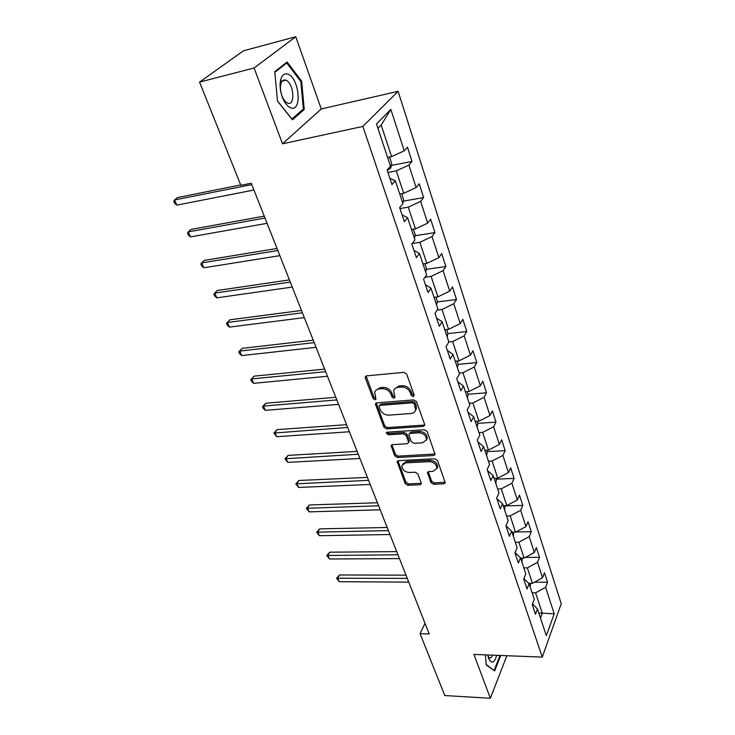 <?xml version="1.0" encoding="UTF-8"?>
<svg xmlns="http://www.w3.org/2000/svg" width="735" height="735" viewBox="0 0 735 735"><rect width="100%" height="100%" fill="white"/><g stroke="black" fill="none" stroke-linecap="round" stroke-linejoin="round"><path stroke-width="1.1" d="M413.217 396.661L414.191 395.173L406.694 374.152L403.873 372.351L366.646 375.87L365.267 376.954L365.35 378.01L373.114 398.581L375.025 399.803L375.989 399.05L374.675 392.444C375.254 390.414 376.733 389.247 379.122 388.962L382.182 388.696C386.288 388.723 389.247 390.607 391.029 394.346L392.012 397.01L393.951 398.251L394.943 397.46L393.648 390.919C394.236 388.797 395.77 387.593 398.241 387.29L401.365 387.014C405.545 387.042 408.522 388.944 410.295 392.72L411.26 395.412L413.217 396.661M430.894 482.528L433.558 484.236L443.775 483.823L445.245 482.748L437.509 460.487L434.798 458.75L398.535 460.643L397.157 461.672L405.178 483.584L407.806 485.275L419.86 484.788L421.265 483.759L421.192 482.932L417.857 473.91L415.202 472.201L409.184 472.486C404.415 471.907 401.981 469.61 401.87 465.604L405.591 462.857L429.442 461.644C434.238 462.186 436.709 464.465 436.856 468.48L432.961 471.383L428.955 471.567L427.522 472.633L430.894 482.528L431.638 481.168L434.293 482.867L445.245 482.27M473.928 654.426L490.355 698.25L444.804 695.558L420.062 633.671L429.222 633.947L251.251 183.236L240.832 185.312L199.571 82.099L254.099 67.997L282.516 143.812L362.86 126.429L542.255 657.108L473.928 654.426M423.222 426.419L424.692 425.289L424.619 424.38L416.506 401.659L413.722 399.886L376.798 402.872L375.42 403.938L383.9 427.182L386.601 428.909L423.222 426.419L424.729 424.904M427.154 431.491L435.111 454.423L433.641 455.525L397.35 457.482L394.686 455.773L391.13 445.658L392.508 444.629L407.144 443.747L408.559 442.672L408.476 441.772L406.189 435.543L403.478 433.806L388.199 434.798L386.261 432.933L387.226 432.198L424.417 429.736L427.154 431.491M362.86 126.429L398.113 91.324L561.246 603.701L542.255 657.108M534.51 582.175L547.529 582.249L544.46 572.73L542.531 577.774L537.524 562.321L539.499 557.314L536.348 547.547L534.354 552.527L529.209 536.651L531.249 531.708L528.024 521.685L525.957 526.6L520.674 510.292L522.787 505.423L519.47 495.114L517.33 499.965L511.909 483.217L514.096 478.411L510.687 467.827L508.464 472.596L502.896 455.378L505.156 450.656L501.656 439.778L499.359 444.464L493.626 426.759L495.969 422.129L492.367 410.938L489.988 415.532L484.089 397.323L486.515 392.784L482.812 381.272L480.35 385.774L474.277 367.031L476.795 362.594L472.982 350.751L470.428 355.143L464.18 335.849L466.789 331.522L462.866 319.321L460.22 323.611L453.78 303.73L456.49 299.522L452.448 286.962L449.701 291.124L443.067 270.645L445.879 266.557L441.707 253.612L438.859 257.654L432.024 236.541L434.936 232.591L430.646 219.241L427.678 223.137L420.631 201.362L423.663 197.559L419.226 183.796L416.148 187.544L408.871 165.072L412.023 161.424L407.447 147.22L404.25 150.804L390.845 109.414L376.495 123.985L390.505 166.202L387.106 170.015L391.975 184.623L395.338 180.736L389.872 178.302M547.529 582.249L545.618 587.311L554.208 613.826L546.353 635.711L537.478 608.957L535.466 614.295L532.241 604.639L534.281 599.328L529.099 583.719L527.023 588.992L523.706 579.079L525.81 573.833L520.49 557.791L518.34 563.001L514.941 552.812L517.118 547.63L511.643 531.148L509.419 536.293L505.919 525.819L508.179 520.702L502.556 503.751L500.25 508.822L496.649 498.054L498.991 493.01L493.203 475.582L490.815 480.571L487.112 469.49L489.538 464.538L483.584 446.604L481.103 451.501L477.3 440.1L479.808 435.23L473.68 416.773L471.107 421.578L467.194 409.836L469.794 405.068L463.491 386.059L460.817 390.763L456.775 378.663L459.485 373.996L452.981 354.417L450.215 359.011L446.053 346.534L448.864 341.986L442.158 321.801L439.282 326.276L434.991 313.422L437.913 308.994L431.004 288.184L428.018 292.521L423.58 279.254L426.612 274.973L419.483 253.501L416.387 257.7L411.811 244.011L414.963 239.867L407.603 217.698L404.379 221.75L399.656 207.61L402.936 203.623L395.338 180.736M523.834 567.87L527.335 567.87L532.434 583.314L528.667 583.287M532.434 583.314L542.531 577.774M527.335 567.87L537.524 562.321M529.099 583.719L523.908 578.583M515.336 542.274L518.873 542.228L524.11 558.086L520.591 558.104M524.11 558.086L534.354 552.527M518.873 542.228L529.209 536.651M520.49 557.791L515.042 552.555M506.617 515.979L510.182 515.896L515.557 532.186L512.01 532.241M515.557 532.186L525.957 526.6M510.182 515.896L520.674 510.292M511.643 531.148L505.919 525.81M497.65 488.968L501.252 488.839L506.773 505.57L503.19 505.68M506.773 505.57L517.33 499.965M501.252 488.839L511.909 483.217M502.556 503.751L496.832 498.606M488.435 461.203L492.073 461.02L497.751 478.228L494.131 478.384M497.751 478.228L508.464 472.596M492.073 461.02L502.896 455.378M493.203 475.582L487.489 470.63M478.954 432.658L482.629 432.428L488.472 450.123L484.815 450.316M488.472 450.123L499.359 444.464M482.629 432.428L493.626 426.759M483.584 446.604L477.888 441.864M469.206 403.294L472.917 403.01L478.926 421.21L475.242 421.467M478.926 421.21L489.988 415.532M472.917 403.01L484.089 397.323M473.68 416.773L468.002 412.252M459.182 373.077L462.931 372.737L469.114 391.47L465.384 391.773M469.114 391.47L480.35 385.774M462.931 372.737L474.277 367.031M463.491 386.059L457.822 381.787M448.855 341.977L452.641 341.573L459.007 360.857L455.241 361.225M459.007 360.857L470.428 355.143M452.641 341.573L464.18 335.849M452.981 354.417L447.339 350.402M437.206 310.069L442.038 309.472L448.598 329.335L444.804 329.767M448.598 329.335L460.22 323.611M442.038 309.472L453.78 303.73M442.158 321.801L436.544 318.062M425.005 277.251L431.123 276.397L437.885 296.866L434.045 297.363M437.885 296.866L449.701 291.124M431.123 276.397L443.067 270.645M431.004 288.184L425.409 284.739M412.197 243.496L419.869 242.302L426.833 263.406L422.965 263.975M426.833 263.406L438.859 257.654M419.869 242.302L432.024 236.541M419.483 253.501L413.934 250.369M399.978 208.575L408.265 207.141L415.45 228.907L411.536 229.54M415.45 228.907L427.678 223.137M408.265 207.141L420.631 201.362M407.603 217.698L402.091 214.905M387.915 172.459L396.284 170.86L403.699 193.323L399.748 194.031M403.699 193.323L416.148 187.544M396.284 170.86L408.871 165.072M390.845 109.414L381.171 125.079L391.58 156.592L387.584 157.391M391.58 156.592L404.25 150.804M282.516 143.812L321.259 108.964L295.764 36.75L254.099 67.997M295.764 36.75L243.395 50.825L199.571 82.099M490.355 698.25L506.865 655.721M321.259 108.964L398.113 91.324M425.014 623.289L420.062 633.671M381.171 125.079L377.955 128.377M538.847 613.091L542.292 613.155L535.585 592.842L532.112 592.805M540.482 618.034L542.292 613.155L554.208 613.826M535.585 592.842L545.618 587.311M537.478 608.957L532.517 603.922M391.342 165.448L412.023 161.424M403.359 201.142L423.663 197.559M414.99 235.76L434.936 232.591M426.263 269.35L445.879 266.557M437.196 301.956L456.49 299.522M447.808 333.616L466.789 331.522M458.107 364.385L476.795 362.594M468.066 394.282L486.515 392.784M477.695 423.36L495.969 422.129M487.057 451.639L505.156 450.656M496.162 479.156L514.096 478.411M505.028 505.937L522.787 505.423M515.952 531.975L531.249 531.708M525.396 557.387L539.499 557.314M277.481 101.099L292.447 119.814L304.235 109.487L301.626 81.126L287.119 61.997L274.761 71.626L277.481 101.099M485.357 654.876L486.258 664.945L494.637 670.926L500.719 655.473M300.707 81.355L301.626 81.126M302.324 109.928L304.235 109.487M414.025 395.366L412.069 394.116L411.113 391.433C409.34 387.657 406.363 385.756 402.183 385.728L401.365 387.014M394.723 388.888L399.068 386.004L402.183 385.728M375.769 390.441L379.967 387.685L383.027 387.418C387.134 387.446 390.083 389.329 391.865 393.06L392.839 395.724L394.778 396.964M366.094 375.998L373.959 397.304L375.879 398.526M376.228 403L384.717 425.877L387.418 427.605L424.003 425.096M414.356 404.029L412.409 402.789L380.023 405.362L379.058 406.115L380.151 409.57C381.915 413.217 384.828 415.073 388.879 415.146L410.938 413.502C413.474 413.226 415.027 412.013 415.606 409.854L414.356 404.029L415.156 402.725L413.208 401.485L412.409 402.789M379.398 405.582L380.868 404.075L413.208 401.485M415.413 410.516L416.405 408.55L416.157 405.536L415.358 406.841M415.156 402.725L416.157 405.536M391.911 444.758L395.485 454.45L398.14 456.15L435.138 453.991M408.587 442.259L409.266 440.449L406.979 434.22L404.268 432.492L389.017 433.494L388.199 434.798M387.106 432.217L389.017 433.494M422.542 442.819L426.438 439.842C426.318 435.671 423.819 433.319 418.922 432.805L410.378 433.356L408.945 434.449L409.027 435.359L411.315 441.597L414.025 443.334L422.542 442.819M426.355 440.164L427.21 438.51C427.09 434.339 424.591 431.987 419.703 431.473L418.922 432.805M409.377 433.733L411.168 432.033L419.703 431.473M428.257 471.732L431.638 481.168M436.801 468.7L437.601 467.12C437.454 463.105 434.982 460.836 430.195 460.294L429.442 461.644M402.716 464.042L406.372 461.525L430.195 460.294M397.929 460.781L405.95 482.233L408.568 483.915L421.284 483.281M389.513 157.005L391.746 163.73L390.735 168.076L387.207 170.318M240.685 184.944L177.374 197.586L174.581 199.948L176.813 205.12L253.933 190.025M251.793 184.604L174.581 199.948L173.754 201.252L174.645 203.319L176.813 205.12M290.904 107.88C302.416 112.17 299.237 77.533 287.798 74.161C284.693 73.206 282.405 74.749 280.954 78.81C279.447 84.148 279.906 90.258 282.313 97.139C284.665 103.065 287.523 106.639 290.904 107.88M287.835 103.176C295.672 106.162 293.678 82.733 285.869 80.179L285.713 80.124C283.581 79.49 282.029 80.556 281.036 83.331C280.017 86.969 280.32 91.131 281.964 95.816C283.48 99.675 285.345 102.091 287.569 103.084L287.835 103.176M274.826 72.324L286.769 63.008L300.835 81.53L303.362 109.019L291.924 119.015L277.472 100.925M285.355 63.366L286.769 63.008M487.709 654.968L488.61 658.303C491.651 664.22 494.343 663.227 496.667 655.317M493.617 670.21L486.221 664.523M500.039 655.445L494.205 670.237M487.948 656.089L489.482 657.834C490.686 658.257 491.715 657.366 492.588 655.161M402.762 203.834L401.981 204.78M402.853 203.402L403.662 199.745L401.659 193.691M264.251 216.145L191.045 229.412L188.344 231.856L190.512 236.89L267.081 223.311M264.995 218.047L188.344 231.856L187.489 233.05L188.362 235.062L190.512 236.89M414.448 238.324L415.22 234.658L413.428 229.237M277.021 248.485L204.348 260.374L201.73 262.891L203.843 267.788L279.851 255.651M277.83 250.534L201.73 262.891L200.848 263.975L201.693 265.932L203.843 267.788M425.694 272.189L426.429 268.523L424.839 263.7M289.425 279.916L217.284 290.49L214.749 293.081L216.807 297.85L292.254 287.073M290.288 282.093L214.749 293.081L213.848 294.064L214.666 295.966L216.807 297.85M436.599 305.053L437.307 301.378L435.901 297.124M301.497 310.473L229.88 319.808L227.427 322.463L229.421 327.103L304.318 317.621M302.407 312.788L227.427 322.463L226.49 323.354L229.88 319.808M229.421 327.103L227.29 325.201L226.49 323.354M447.192 336.961L447.872 333.277L446.641 329.556M313.229 340.195L242.146 348.353L239.766 351.073L241.714 355.584L316.05 347.333M314.194 342.629L239.766 351.073L238.811 351.863L242.146 348.353M241.714 355.584L239.582 353.664L238.811 351.863M457.473 367.941L458.125 364.257L457.06 361.05M324.649 369.117L254.089 376.155L251.774 378.929L253.676 383.33L327.47 376.246M325.66 371.662L251.774 378.929L250.8 379.637L254.089 376.155M253.676 383.33L251.563 381.392L250.8 379.637M467.469 398.039L468.094 394.364L467.184 391.626M335.766 397.267L265.73 403.239L263.488 406.078L265.335 410.36L338.578 404.379M336.814 399.923L263.488 406.078L262.487 406.694L265.73 403.239M265.335 410.36L263.231 408.403L262.487 406.694M477.18 427.301L477.778 423.617L477.024 421.339M346.589 424.683L277.067 429.635L274.89 432.529L276.691 436.7L349.391 431.776M347.683 427.439L273.879 433.062L277.067 429.635M276.691 436.7L273.879 433.062M486.616 455.746L487.195 452.071L486.588 450.224M357.137 451.382L288.129 455.378L286.016 458.309L287.771 462.379L359.929 458.465M358.257 454.239L284.987 458.778L288.129 455.378M287.771 462.379L284.987 458.778M495.803 483.419L496.364 479.753L495.877 478.31M367.408 477.401L298.906 480.479L296.857 483.455L298.575 487.434L370.201 484.466M368.575 480.341L295.81 483.85L298.906 480.479M298.575 487.434L295.81 483.85M504.743 510.347L504.927 505.625M377.423 502.768L309.435 504.963L307.441 507.986L309.113 511.863L380.206 509.805M378.617 505.79L306.376 508.308L309.435 504.963M309.113 511.863L306.376 508.308M513.443 536.559L513.728 532.213M387.189 527.491L319.697 528.86L317.768 531.929L319.394 535.705L389.963 534.52M388.411 530.596L316.684 532.177L319.697 528.86M319.394 535.705L316.684 532.177M521.914 562.091L522.291 558.095M396.716 551.617L329.721 552.187L327.838 555.292L329.436 558.986L399.482 558.618M397.966 554.796L326.753 555.485L329.721 552.187M329.436 558.986L326.753 555.485M530.174 586.962L530.642 583.305M406.005 575.147L339.506 574.972L337.677 578.105L339.239 581.707L408.761 582.129M407.291 578.399L336.575 578.234L339.506 574.972M339.239 581.707L336.575 578.234M411.113 391.433L410.295 392.72M399.068 386.004L398.241 387.29M392.839 395.724L392.012 397.01M391.865 393.06L391.029 394.346M383.027 387.418L382.182 388.696M379.967 387.685L379.122 388.962M373.959 397.304L373.114 398.581M366.223 376.752L365.35 378.01M412.069 394.116L411.26 395.412M387.418 427.605L386.601 428.909M384.717 425.877L383.9 427.182M376.357 403.653L375.512 404.939M380.868 404.075L380.023 405.362M434.394 454.175L433.641 455.525M398.14 456.15L397.35 457.482M395.485 454.45L394.686 455.773M392.021 445.254L391.213 446.577M409.266 440.449L408.476 441.772M406.979 434.22L406.189 435.543M404.268 432.492L403.478 433.806M411.168 432.033L410.378 433.356M428.349 472.109L427.595 473.469M406.372 461.525L405.591 462.857M420.613 483.428L419.86 484.788M408.568 483.915L407.806 485.275M405.95 482.233L405.178 483.584M398.03 461.222L397.24 462.554M444.5 482.445L443.775 483.823M434.293 482.867L433.558 484.236M390.763 167.966L390.267 166.468M365.828 376.145L365.267 376.954M375.925 403.184L375.42 403.938M416.405 408.55L415.606 409.854M391.553 444.978L391.13 445.658M409.349 441.349L408.559 442.672M386.564 432.446L386.261 432.933M427.21 438.51L426.438 439.842M427.871 471.989L427.522 472.633M437.601 467.12L436.856 468.48M397.543 461.01L397.157 461.672M282.231 81.08L285.869 80.179M281.964 95.816L282.313 97.139M281.036 83.331L280.954 78.81M488.251 657.228L488.61 658.303"/></g></svg>
